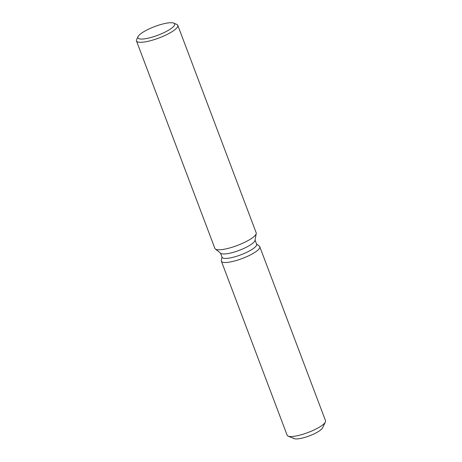 <?xml version="1.0" encoding="UTF-8"?>
<svg xmlns="http://www.w3.org/2000/svg" width="462" height="462" viewBox="0 0 462 462"><rect width="100%" height="100%" fill="white"/><g stroke="black" fill="none" stroke-linecap="round" stroke-linejoin="round"><path stroke-width="0.69" d="M255.059 240.061L256.635 244.225A18.463 4.343 159.3 0 1 255.746 246.465A18.463 4.343 159.3 0 1 237.243 256.087A18.463 4.343 159.3 0 1 222.095 257.276L220.518 253.107M259.349 246.171A20.513 4.822 159.3 0 1 258.789 249.214A20.513 4.822 159.3 0 1 236.896 260.325A20.513 4.822 159.3 0 1 221.35 260.528A20.513 4.822 159.3 0 0 221.396 261.232A20.513 4.822 159.3 0 0 238.23 259.91A20.513 4.822 159.3 0 0 258.789 249.214A20.513 4.822 159.3 0 0 259.777 246.731A20.513 4.822 159.3 0 0 259.349 246.171L256.526 243.942L259.349 246.171M173.712 23.117L176.732 24.376A22.084 5.192 159.3 0 1 177.789 25.318L256.185 232.79A22.084 5.192 159.3 0 1 256.237 233.547L254.995 240.402A18.463 4.343 159.3 0 1 254.065 242.013A18.463 4.343 159.3 0 1 236.775 251.236A18.463 4.343 159.3 0 1 220.796 253.326L215.327 249.001A22.084 5.192 159.3 0 1 214.87 248.4L136.475 40.927A22.084 5.192 159.3 0 1 136.642 39.518L138.074 36.579A19.629 4.614 159.3 0 1 138.871 35.453A19.629 4.614 159.3 0 1 156.295 25.976A19.629 4.614 159.3 0 1 173.712 23.117A19.629 4.614 159.3 0 1 173.706 26.334A19.629 4.614 159.3 0 1 151.819 37.243A19.629 4.614 159.3 0 1 138.074 36.579M256.237 233.547A22.084 5.192 159.3 0 1 255.122 235.464A22.084 5.192 159.3 0 1 234.442 246.5A22.084 5.192 159.3 0 1 215.327 249.001M177.789 25.318A22.084 5.192 159.3 0 1 176.727 27.991A22.084 5.192 159.3 0 1 154.597 39.507A22.084 5.192 159.3 0 1 136.475 40.927M259.777 246.731L325.525 420.738A20.513 4.822 159.3 0 1 325.369 422.049L322.505 427.933A15.604 3.667 159.3 0 1 321.87 428.828A15.604 3.667 159.3 0 1 306.231 436.965A15.604 3.667 159.3 0 1 293.428 437.97M321.87 428.828A15.604 3.667 159.3 0 1 308.021 436.359A15.604 3.667 159.3 0 1 294.173 438.634L288.132 436.116A20.513 4.822 159.3 0 1 287.15 435.239L221.396 261.232M325.369 422.049A20.513 4.822 159.3 0 1 324.538 423.227A20.513 4.822 159.3 0 1 306.329 433.131A20.513 4.822 159.3 0 1 288.132 436.116M221.985 256.993L221.35 260.528L221.985 256.993"/></g></svg>

